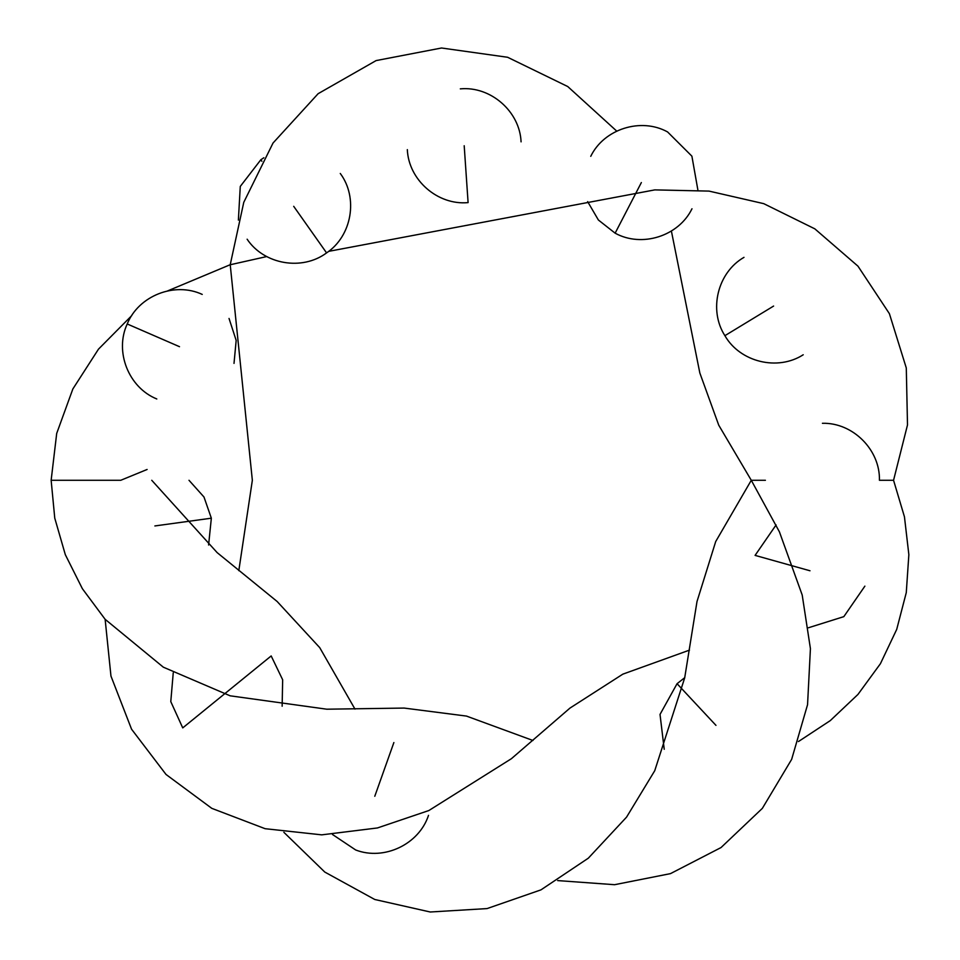 <?xml version="1.0" encoding="UTF-8"?>
<svg xmlns="http://www.w3.org/2000/svg" width="960" height="960" viewBox="0 0 960 960"><rect width="100%" height="100%" fill="white"/><g stroke="black" fill="none" stroke-linecap="round" stroke-linejoin="round"><path stroke-width="1.44" d="M765.408 480.288L751.284 480.288L718.74 425.184L699.84 372.996L671.388 231.012M616.752 131.136L567.756 86.544L507.624 57.276L441.528 48L376.104 60.588L318.12 93.696L273.024 143.04L243.768 202.332L230.22 264.708L252.348 480.288L238.812 570.648M131.724 315.612L98.484 349.152L72.852 388.968L56.7 433.416L51.144 480.288L120.744 480.288L147.108 469.476M798.444 741.552L830.28 720.612L857.964 694.428L880.416 663.708L896.712 629.4L906.276 592.62L908.856 554.676L904.452 516.816L893.556 480.288L879.432 480.288L893.556 480.288L907.5 424.932L906.288 367.968L889.392 313.656L857.976 266.172L814.824 228.84L763.74 203.652L709.02 191.1L654.78 189.888L328.668 251.352M266.736 256.56L230.208 264.756M230.22 264.708L167.484 290.964M283.86 832.296L324.792 872.064L374.748 899.484L430.236 912L487.068 908.58L540.972 889.86L588.312 858.192L626.58 817.104L654.732 770.724L684.684 677.904L697.008 601.512L715.704 541.548L751.284 480.288L779.412 531.84L802.2 595.008L810.42 648.636L807.552 704.7L791.64 759.384L762.348 808.368L721.044 847.548L670.488 873.624L614.604 884.7L557.664 880.584M354.984 709.104L319.728 647.64L277.14 601.488L217.14 552.612L151.752 480.288M689.484 650.124L622.824 674.16L569.976 708.084L511.416 758.688L428.844 810.54L377.448 827.952L321.732 834.852L265.116 828.696L211.788 808.344L166.032 774.468L131.568 729.216L110.964 676.092L105.132 619.308M532.956 740.484L466.452 716.076L404.16 708.072L326.784 709.2L230.16 695.82L163.32 667.176L105.12 619.296L82.38 588.708L65.316 554.664L54.756 518.112L51.144 480.288L120.744 480.288M803.22 354.768C777.6 371.268 740.052 362.112 724.896 335.676C708.396 310.056 717.552 272.508 743.988 257.352M691.98 208.776C678.66 236.184 641.82 247.884 615.132 233.172L598.392 220.008L587.64 201.624M464.196 145.74L468.096 202.608C437.748 205.476 408.624 180.072 407.328 149.628M340.272 173.46C358.488 197.892 351.912 235.98 326.58 252.9C302.148 271.116 264.06 264.552 247.128 239.208M229.032 318.456L236.172 340.416L234.012 363.396M189 480.288L203.976 497.004L211.344 518.196L208.596 545.004M226.956 691.92L182.736 727.896L271.176 655.944L282.66 679.776L282.144 706.224M664.224 749.28L660.024 714.42L677.064 683.7L684.72 677.688M809.988 570.768L755.088 555.384L776.088 524.928M773.604 306.06L724.896 335.676M641.364 182.556L615.132 233.172M261.888 161.256L260.832 159.756L263.856 157.764M293.7 206.328L326.58 252.9M179.508 346.692L127.224 323.976L179.508 346.692M154.872 525.948L211.344 518.196M374.784 796.272L393.876 742.548M715.968 725.364L677.064 683.7M879.432 480.288C880.236 449.868 852.852 422.472 822.42 423.288M590.748 156.324C604.02 128.94 640.944 117.216 667.584 131.94L691.896 156.168L697.884 189.996M460.308 88.86C490.608 85.98 519.804 111.432 521.076 141.852M260.832 159.756L240.276 186.432L238.38 220.08M156.804 398.976C128.568 387.6 114.36 351.564 127.224 323.976C138.6 295.752 174.636 281.532 202.224 294.408M182.736 727.896L170.784 701.616L173.244 672.816M428.508 815.352C419.076 844.296 384.096 860.94 355.692 849.984L332.496 834.492M864.876 586.14L843.828 616.644L808.452 627.756"/></g></svg>
